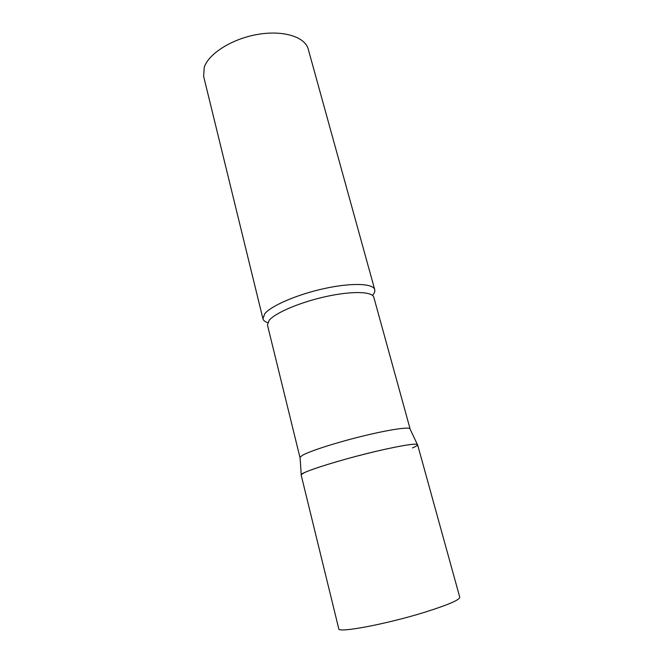 <?xml version="1.0" encoding="UTF-8"?>
<svg xmlns="http://www.w3.org/2000/svg" width="663" height="663" viewBox="0 0 663 663"><rect width="100%" height="100%" fill="white"/><g stroke="black" fill="none" stroke-linecap="round" stroke-linejoin="round"><path stroke-width="0.99" d="M381.474 450.086C343.732 458.581 298.4 472.852 301.159 475.031L338.768 628.764C337.517 633.298 386.222 624.223 424.734 612.239C447.964 604.929 459.641 599.932 459.766 597.247L417.591 444.699C416.331 443.207 404.297 444.997 381.474 450.086M300.09 457.793L300.057 457.197L302.477 455.282C309.671 451.155 335.088 442.934 360.987 436.527C386.91 430.088 407.687 426.839 409.858 428.596L410.115 429.135M300.057 457.197L301.234 474.7L303.82 472.951C311.453 469.072 338.486 460.677 365.959 453.799C393.457 446.912 415.295 443.041 417.367 444.45C418.204 445.014 416.571 446.166 412.461 447.923M267.67 322.649C264.951 321.729 263.377 320.444 262.946 318.787L264.744 313.748C271.208 305.651 297.637 294.297 324.754 288.455C351.896 282.554 373.302 283.449 374.736 289.673C375.159 291.33 374.413 293.22 372.49 295.35M262.946 318.787L203.64 76.361L204.245 67.236C208.779 53.488 232.323 38.653 257.89 34.377C283.457 29.984 305.129 36.971 308.229 49.12L374.736 289.673M299.991 457.594L267.438 324.945L269.228 320.221C275.501 312.679 300.687 302.03 326.42 296.46C352.177 290.833 372.498 291.496 373.808 297.239L410.107 428.911M409.858 428.596L417.367 444.45"/></g></svg>
